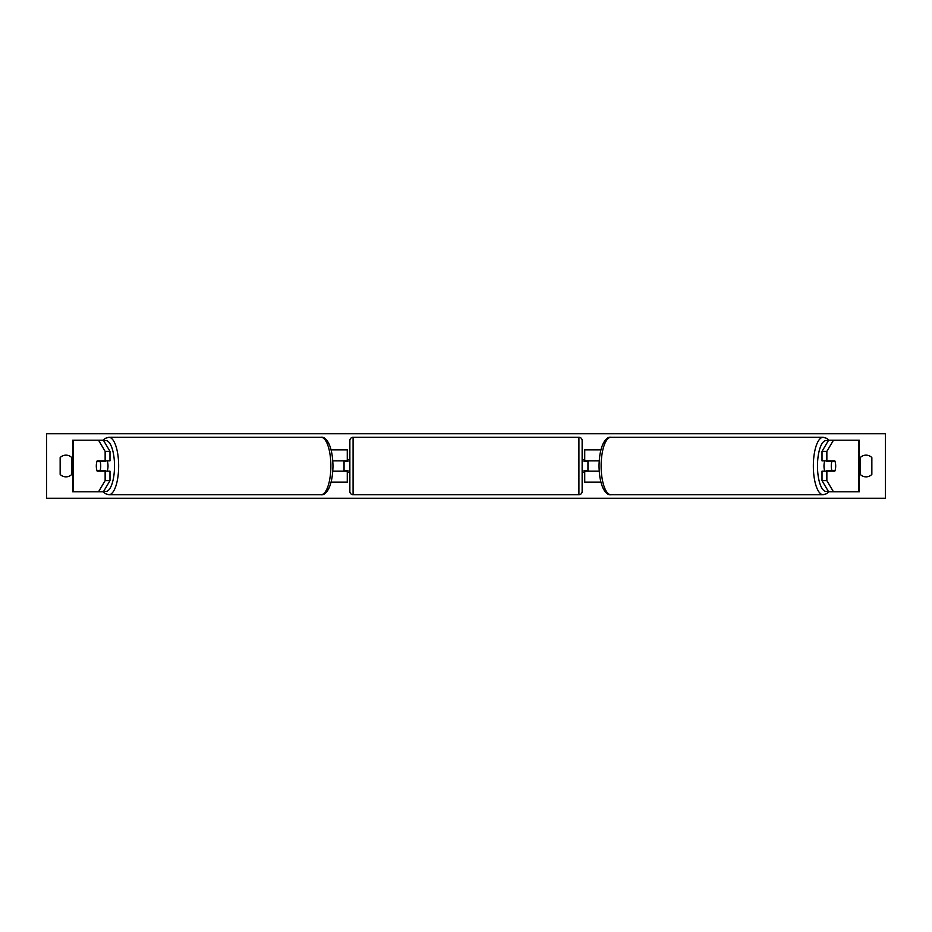 <?xml version="1.0" encoding="UTF-8"?>
<svg xmlns="http://www.w3.org/2000/svg" width="932" height="932" viewBox="0 0 932 932"><rect width="100%" height="100%" fill="white"/><g stroke="black" fill="none" stroke-linecap="round" stroke-linejoin="round"><path stroke-width="1.4" d="M331.128 482.135L347.275 482.135L347.275 471.161L332.806 471.161M347.275 461.48L347.275 449.865L331.128 449.865M344.048 460.839L344.048 461.48L347.927 461.48L347.927 459.546L349.861 459.546L349.861 491.49L349.861 440.51A3.227 3.227 0 0 1 353.088 437.283L578.912 437.283A3.227 3.227 0 0 1 582.139 440.51L582.139 491.49A3.227 3.227 0 0 1 578.912 494.717L578.912 437.283M344.048 461.48L344.048 471.161M347.275 471.161L347.275 470.52M332.806 460.839L347.275 460.839M109.988 451.368L105.141 451.368L98.524 440.195L103.37 440.195L109.988 451.368L109.988 460.839L97.196 460.839A6.454 2.202 -90 0 0 96.311 466A6.454 2.202 -90 0 0 97.196 471.161L105.141 471.161L105.141 480.632L109.988 480.632L109.988 471.161L105.141 471.161M101.798 470.52A6.454 2.202 -90 0 0 102.054 471.161M109.988 480.632L103.37 491.805L72.719 491.805L72.719 440.195L98.524 440.195M102.054 460.839A6.454 2.202 -90 0 0 101.798 461.48M105.141 460.839L105.141 451.368M98.524 491.805L105.141 480.632M826.859 460.839L826.859 451.368L833.476 440.195L828.63 440.195L822.012 451.368L822.012 460.839L834.804 460.839A6.454 2.202 -90 0 1 835.689 466A6.454 2.202 -90 0 1 834.804 471.161L826.859 471.161L826.859 480.632L822.012 480.632L822.012 471.161L826.859 471.161M829.946 460.839A6.454 2.202 -90 0 1 830.202 461.48M822.012 480.632L828.63 491.805L859.281 491.805L859.281 440.195L833.476 440.195M830.202 470.52A6.454 2.202 -90 0 1 829.946 471.161M822.012 451.368L826.859 451.368M833.476 491.805L826.859 480.632M600.872 482.135L584.725 482.135L584.725 471.161L599.194 471.161M584.725 461.48L584.725 449.865L600.872 449.865M587.952 460.839L587.952 471.161M584.725 471.161L584.725 470.52M599.194 460.839L584.725 460.839M349.861 491.49A3.227 3.227 0 0 0 353.088 494.717L578.912 494.717M349.861 472.454L347.927 472.454L347.927 470.52L344.048 470.52M587.952 461.48L584.073 461.48L584.073 459.546L582.139 459.546L582.139 472.454L584.073 472.454L584.073 470.52L587.952 470.52M349.861 440.51L349.861 459.546M100.097 470.52L96.951 470.52A6.454 2.202 90 0 1 96.311 466A6.454 2.202 90 0 1 96.951 461.48L100.097 461.48A6.454 2.202 90 0 1 100.726 466A6.454 2.202 90 0 1 100.097 470.52L105.549 470.52A6.454 2.202 90 0 1 105.304 471.161M107.122 460.839A6.454 2.202 90 0 1 108.007 466A6.454 2.202 90 0 1 107.122 471.161M102.66 471.161A6.454 2.202 90 0 1 102.404 470.52M102.404 461.48A6.454 2.202 90 0 1 102.66 460.839M105.304 460.839A6.454 2.202 90 0 1 105.549 461.48L100.097 461.48M871.851 474.388A8.062 8.062 0 0 1 860.236 474.388L860.236 457.612A8.062 8.062 0 0 1 871.851 457.612L871.851 474.388M65.962 476.858A8.062 8.062 0 0 0 71.764 474.388L71.764 457.612A8.062 8.062 0 0 0 60.149 457.612L60.149 474.388A8.062 8.062 0 0 0 65.962 476.858M46.6 498.259L46.6 433.741L885.4 433.741L885.4 498.259L46.6 498.259M835.689 466A6.454 2.202 90 0 0 835.049 461.48L831.903 461.48A6.454 2.202 90 0 0 831.274 466A6.454 2.202 90 0 0 831.903 470.52L835.049 470.52A6.454 2.202 90 0 0 835.689 466M824.878 460.839A6.454 2.202 90 0 0 823.993 466A6.454 2.202 90 0 0 824.878 471.161M831.903 461.48L826.451 461.48A6.454 2.202 90 0 1 826.696 460.839M829.597 461.48A6.454 2.202 90 0 0 829.34 460.839M831.903 470.52L826.451 470.52A6.454 2.202 90 0 0 826.696 471.161M829.34 471.161A6.454 2.202 90 0 0 829.597 470.52M73.337 491.805L73.337 440.195M858.663 491.805L858.663 440.195M353.088 437.283L353.088 494.717M103.918 490.884A25.49 8.714 -90 0 0 114.519 466A25.49 8.714 -90 0 0 103.918 441.116M118.655 466A28.717 9.821 90 0 1 108.834 494.717L321.039 494.717A28.717 9.821 -90 0 0 330.86 466A28.717 9.821 -90 0 0 321.039 437.283L108.834 437.283A28.717 9.821 90 0 1 118.655 466M828.082 490.884A25.49 8.714 -90 0 1 817.481 466A25.49 8.714 -90 0 1 828.082 441.116M828.816 440.195L826.684 438.331L823.166 437.283A28.717 9.821 90 0 0 813.345 466A28.717 9.821 90 0 0 823.166 494.717L610.961 494.717A28.717 9.821 -90 0 1 601.14 466A28.717 9.821 -90 0 1 610.961 437.283C606.918 436.304 599.486 443.05 599.02 466C599.486 488.95 606.918 495.696 610.961 494.717M103.184 491.805L105.316 493.669L108.834 494.717M321.039 437.283C325.082 436.304 332.514 443.05 332.98 466C332.514 488.95 325.082 495.696 321.039 494.717M103.184 440.195L105.316 438.331L108.834 437.283M823.166 437.283L610.961 437.283M828.816 491.805L826.684 493.669L823.166 494.717"/></g></svg>
